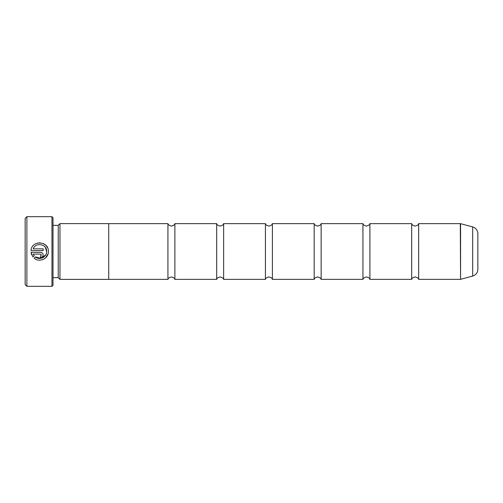 <?xml version="1.0" encoding="UTF-8"?>
<svg xmlns="http://www.w3.org/2000/svg" width="503" height="503" viewBox="0 0 503 503"><rect width="100%" height="100%" fill="white"/><g stroke="black" fill="none" stroke-linecap="round" stroke-linejoin="round"><path stroke-width="0.75" d="M167.927 251.5L167.927 223.64C168.467 224.024 167.292 224.91 171.41 226.08C175.528 224.91 174.346 224.024 174.887 223.64L174.887 279.36C174.346 278.976 175.528 278.09 171.41 276.92C167.292 278.09 168.467 278.976 167.927 279.36L167.927 251.5M265.427 251.5L265.427 223.64C265.974 224.024 264.792 224.91 268.91 226.08C273.028 224.91 271.853 224.024 272.393 223.64L272.393 279.36C271.853 278.976 273.028 278.09 268.91 276.92C264.792 278.09 265.974 278.976 265.427 279.36L265.427 251.5M314.18 251.5L314.18 223.64C314.727 224.024 313.545 224.91 317.663 226.08C321.782 224.91 320.606 224.024 321.147 223.64L321.147 279.36C320.606 278.976 321.782 278.09 317.663 276.92C313.545 278.09 314.727 278.976 314.18 279.36L314.18 251.5M362.933 251.5L362.933 223.64C363.474 224.024 362.298 224.91 366.417 226.08C370.535 224.91 369.353 224.024 369.9 223.64L369.9 279.36C369.353 278.976 370.535 278.09 366.417 276.92C362.298 278.09 363.474 278.976 362.933 279.36L362.933 251.5M411.687 251.5L411.687 223.64C412.227 224.024 411.052 224.91 415.17 226.08C419.288 224.91 418.106 224.024 418.653 223.64L418.653 279.36C418.106 278.976 419.288 278.09 415.17 276.92C411.052 278.09 412.227 278.976 411.687 279.36L411.687 251.5M216.68 251.5L216.68 223.64C217.221 224.024 216.039 224.91 220.157 226.08C224.275 224.91 223.099 224.024 223.64 223.64L223.64 279.36C223.099 278.976 224.275 278.09 220.157 276.92C216.039 278.09 217.221 278.976 216.68 279.36L216.68 251.5M59.97 279.391L108.723 279.391L108.723 223.609L59.97 223.609L59.97 279.391L58.235 277.65L58.235 225.35L59.97 223.609M51.966 216.68L53.01 217.724L53.01 285.276L51.966 286.32L51.966 216.68L26.892 216.68L26.892 286.32L25.15 284.585L25.15 218.415L26.892 216.68M48.37 251.462L48.37 251.462C48.923 240.792 31.538 239.931 31.023 250.595L43.151 250.595L43.151 248.859L33.229 248.859C35.587 241.874 47.062 244.081 46.628 251.462L45.408 247.526M36.851 243.245L40.121 242.779M43.365 243.59L45.804 245.301M45.987 245.483L47.533 247.746M46.628 251.5C46.886 257.039 39.63 260.579 35.411 256.958L40.957 258.303L45.641 255.046M42.378 256.8L40.542 257.549C42.133 257.391 43 256.524 43.151 254.946C43 253.361 42.133 252.493 40.542 252.336L31.023 252.336L32.947 256.964L34.179 255.731L33.229 254.072L34.179 255.731M41.416 254.946L40.542 254.072L41.416 254.946L40.542 255.813L40.542 257.549M48.005 253.946L45.685 257.75M45.415 257.995L43.233 259.397M472.688 226.922C475.926 228.004 477.643 230.248 477.85 233.65L477.85 269.35C477.643 272.752 475.926 274.996 472.688 276.078L472.688 226.922L460.572 223.678L460.572 279.322L472.688 276.078M31.651 254.807L31.023 252.336M33.229 254.072L40.542 254.072M35.411 256.958L34.173 258.196C39.391 262.918 48.709 258.529 48.37 251.5M460.572 279.322L460.302 223.64L418.653 223.64M167.927 223.64L108.723 223.64M58.235 225.35L53.01 225.35M265.427 223.64L223.64 223.64M314.18 223.64L272.393 223.64M362.933 223.64L321.147 223.64M411.687 223.64L369.9 223.64M216.68 223.64L174.887 223.64M216.68 279.36L174.887 279.36M460.302 279.36L418.653 279.36M411.687 279.36L369.9 279.36M362.933 279.36L321.147 279.36M314.18 279.36L272.393 279.36M265.427 279.36L223.64 279.36M51.966 286.32L26.892 286.32M58.235 277.65L53.01 277.65M167.927 279.36L108.723 279.36"/></g></svg>
